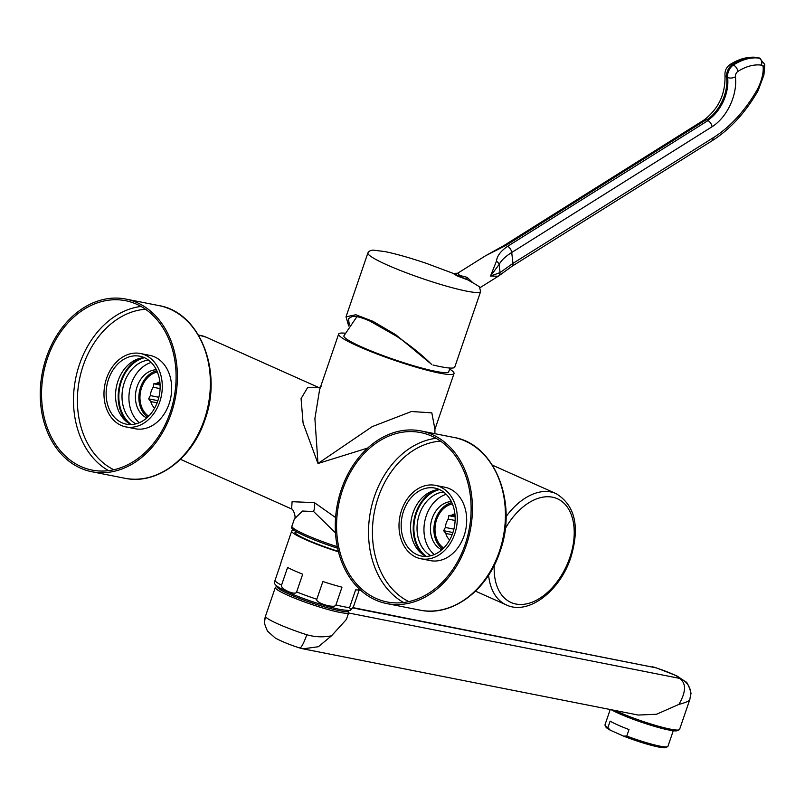 <?xml version="1.0" encoding="UTF-8"?>
<svg xmlns="http://www.w3.org/2000/svg" width="805" height="805" viewBox="0 0 805 805"><rect width="100%" height="100%" fill="white"/><g stroke="black" fill="none" stroke-linecap="round" stroke-linejoin="round"><path stroke-width="1.21" d="M348.706 326.015L346.019 316.818L355.81 314.755L372.896 321.306L395.869 334.8L431.591 364.363C422.041 354.914 410.399 345.566 396.674 336.309L369.988 321.115C361.868 317.512 355.951 315.963 352.238 316.446L348.424 318.679L349.37 325.019M432.999 364.997A59.59 6.611 18.9 0 0 440.677 366.698A59.59 6.611 18.9 0 0 454.765 367.1L480.635 291.531L479.569 287.405C481.038 287.627 477.134 285.141 467.846 279.939L467.936 279.989M452.772 273.237L457.26 275.964L467.846 279.939M346.019 316.818L367.895 252.931C368.71 251.281 370.431 250.345 373.037 250.124L384.79 251.552C396.11 253.877 409.997 257.821 426.449 263.386L453.175 273.378L457.904 273.227A5.544 5.504 175.4 0 1 453.557 273.559L466.97 279.556A5.544 0.835 107.9 0 1 467.091 277.333L472.485 282.364M457.904 273.227L459.575 275.411L467.091 277.333M479.871 287.777L498.315 276.206L490.507 276.065L496.444 261.212C496.997 255.98 500.74 250.999 507.673 246.28L708.038 120.559L706.216 119.744L505.852 245.465L485.506 255.779L458.075 272.986M757.163 89.778A107.196 67.439 114.1 0 1 713.321 137.705L712.334 140.613C730.276 129.162 745.511 112.519 758.069 90.724L757.163 89.778A34.997 22.017 114.1 0 0 762.436 75.6A25.408 15.979 114.1 0 0 763.17 66.916A4.438 2.787 114.1 0 0 761.47 65.135A59.228 37.251 114.1 0 0 737.883 71.444A4.156 2.616 114.1 0 0 735.398 76.787A38.801 24.412 -65.9 0 1 712.033 126.767L511.718 252.488L512.956 263.376L500.066 272.583L490.507 276.065L499.14 264.432C501.374 260.317 505.56 256.332 511.718 252.488A5.544 3.14 57.9 0 0 507.673 246.28M498.164 276.296A5.544 4.689 -120.8 0 0 500.066 272.583L499.14 264.432A5.544 3.129 29.5 0 0 496.444 261.212M706.629 119.885A33.257 20.92 114.1 0 0 726.623 77.059A5.544 2.979 -7 0 1 724.983 75.267C724.691 70.78 726.362 67.207 729.984 64.571C739.121 58.745 748.227 56.37 757.304 57.447A5.544 4.236 97.8 0 1 758.209 57.698A9.982 6.279 -65.9 0 1 759.326 58.02L764.73 64.34L763.17 66.916M449.683 539.944A14.55 11.2 101.2 0 1 445.809 533.453L443.666 530.696L445.336 527.456A14.55 11.2 101.2 0 1 446.272 523.059A14.55 11.2 101.2 0 1 448.194 519.104L448.818 515.653L452.108 515.059L455.056 515.643M452.108 515.059A14.55 11.2 101.2 0 1 454.875 513.701M448.194 519.104L455.117 520.473M448.818 515.653L455.127 516.901M443.696 548.044A23.556 18.123 101.2 0 1 435.565 523.522A23.556 18.123 101.2 0 1 452.41 503.92M445.809 533.453L452.138 534.711M445.336 527.456L453.889 529.137M451.867 502.662A24.945 19.189 -78.8 0 0 435.636 519.124A24.945 19.189 -78.8 0 0 442.71 549.01M451.364 501.606A24.945 19.189 -78.8 0 0 432.164 518.43A24.945 19.189 101.2 0 0 441.834 549.795M446.201 494.31A33.257 25.589 -78.8 0 0 426.268 515.794A33.257 25.589 101.2 0 0 434.298 554.585M430.937 555.722A33.397 25.69 101.2 0 1 419.355 514.405A33.397 25.69 101.2 0 1 443.525 491.976M426.288 556.416A36.165 27.823 101.2 0 1 416.386 513.328A36.165 27.823 101.2 0 1 439.5 489.571M435.425 490.094A37 28.467 101.2 0 0 415.793 513.067A37 28.467 -78.8 0 0 422.726 554.373M426.268 556.416A34.645 26.656 101.2 0 1 412.995 512.926A34.645 26.656 101.2 0 1 439.47 489.561M403.577 511.064A34.645 26.656 -78.8 0 0 421.448 556.044A34.645 26.656 -78.8 0 0 452.742 533.041A34.645 26.656 101.2 0 0 434.871 488.072A34.645 26.656 101.2 0 0 403.577 511.064M401.604 510.189A37.412 28.789 -78.8 0 0 420.904 558.761A37.412 28.789 -78.8 0 0 454.714 533.926A37.412 28.789 101.2 0 0 435.414 485.355A37.412 28.789 101.2 0 0 401.604 510.189M420.904 558.761L430.283 560.612A37.412 28.789 -78.8 0 0 464.093 535.778A37.412 28.789 101.2 0 0 444.793 487.206L435.414 485.355M342.578 489.873A86.326 66.423 -78.8 0 0 387.114 601.949A86.326 66.423 -78.8 0 0 465.109 544.633A86.326 66.423 101.2 0 0 420.572 432.557A86.326 66.423 101.2 0 0 342.578 489.873M341.401 489.339A87.997 67.701 -78.8 0 0 386.792 603.579A87.997 67.701 -78.8 0 0 466.296 545.166A87.997 67.701 101.2 0 0 420.894 430.927A87.997 67.701 101.2 0 0 341.401 489.339M335.594 517.555L314.413 502.632L292.094 501.706L291.621 508.971L180.481 459.303M344.912 333.179A60.969 6.762 18.9 0 0 338.653 334.035L319.575 389.771L314.896 418.6L317.985 463.499L367.684 448.053M318.891 387.738L307.55 387.698L301.07 398.616L303.093 423.168L317.985 463.499L372.192 426.63L411.456 411.516L431.822 412.854L434.942 429.266L454.02 373.54A60.969 6.762 18.9 0 0 449.613 369.022M338.653 334.035A60.969 6.762 18.9 0 0 358.134 346.241A60.969 6.762 18.9 0 0 419.073 368.026A60.969 6.762 18.9 0 0 454.02 373.54M449.874 368.036L448.777 371.739A55.424 6.148 -161.1 0 1 435.676 371.367A55.424 6.148 -161.1 0 1 376.841 353.234A55.424 6.148 -161.1 0 1 343.906 335.836L356.907 316.687M46.368 357.48A87.997 67.701 -78.8 0 0 91.77 471.72A87.997 67.701 -78.8 0 0 171.264 413.307A87.997 67.701 101.2 0 0 125.872 299.068A87.997 67.701 101.2 0 0 46.368 357.48M47.555 358.014A86.326 66.423 101.2 0 1 125.55 300.698A86.326 66.423 101.2 0 1 170.086 412.774A86.326 66.423 -78.8 0 1 92.092 470.09A86.326 66.423 -78.8 0 1 47.555 358.014M140.382 353.496L149.76 355.347A37.412 28.789 101.2 0 1 169.06 403.919A37.412 28.789 -78.8 0 1 135.26 428.753L125.882 426.902A37.412 28.789 -78.8 0 0 159.682 402.067A37.412 28.789 101.2 0 0 140.382 353.496A37.412 28.789 101.2 0 0 106.582 378.33A37.412 28.789 -78.8 0 0 125.882 426.902M108.544 379.205A34.645 26.656 101.2 0 1 139.849 356.213A34.645 26.656 101.2 0 1 157.72 401.182A34.645 26.656 -78.8 0 1 126.415 424.185A34.645 26.656 -78.8 0 1 108.544 379.205M131.235 424.557A34.645 26.656 101.2 0 1 117.963 381.067A34.645 26.656 101.2 0 1 144.447 357.692M127.703 422.514A37 28.467 101.2 0 1 120.77 381.208A37 28.467 -78.8 0 1 140.392 358.235M131.265 424.557A36.165 27.823 101.2 0 1 121.354 381.469A36.165 27.823 101.2 0 1 144.467 357.712M135.904 423.863A33.397 25.69 101.2 0 1 124.332 382.546A33.397 25.69 101.2 0 1 148.502 360.117M151.179 362.451A33.257 25.589 -78.8 0 0 131.235 383.935A33.257 25.589 101.2 0 0 139.265 422.716M146.812 417.936A24.945 19.189 101.2 0 1 137.142 386.571A24.945 19.189 -78.8 0 1 156.331 369.737M156.834 370.803A24.945 19.189 -78.8 0 0 140.613 387.255A24.945 19.189 -78.8 0 0 147.687 417.141M148.663 416.185A23.556 18.123 101.2 0 1 140.533 391.663A23.556 18.123 101.2 0 1 157.378 372.061M154.661 408.085A14.55 11.2 101.2 0 1 150.777 401.594L148.643 398.837L150.314 395.587A14.55 11.2 101.2 0 1 151.249 391.2A14.55 11.2 101.2 0 1 153.171 387.245L153.785 383.794L157.076 383.2L160.024 383.784M157.076 383.2A14.55 11.2 101.2 0 1 159.843 381.842M153.171 387.245L160.084 388.614M153.785 383.794L160.094 385.042M150.777 401.594L157.116 402.842M150.314 395.587L158.857 397.278M148.643 398.837L157.891 400.669M335.494 532.87L313.598 511.517L302.559 511.044L294.439 518.833C296.522 517.313 292.849 508.388 291.601 508.961L291.712 509.012M337.295 546.706A42.957 4.77 -161.1 0 1 291.913 526.188L291.662 527.758A42.715 4.739 18.9 0 0 337.617 548.225M338.362 551.375A38.107 4.226 -161.1 0 1 294.982 532.186A38.107 4.226 -161.1 0 1 296.21 531.612L295.596 533.403M338.472 551.827A41.568 4.609 -161.1 0 1 291.702 531.069A41.568 4.609 -161.1 0 1 294.238 530.384M359.332 589.632L353.546 606.497L350.859 609.858L349.551 607.594A41.568 4.609 -161.1 0 1 343.765 606.708A41.568 4.609 -161.1 0 1 335.927 604.907C335.272 608.952 315.017 602.975 316.818 599.242A41.568 4.609 -161.1 0 1 296.632 591.927C295.848 596.012 279.828 588.878 281.529 585.175A41.568 4.609 -161.1 0 1 274.968 580.546L274.726 582.176C270.852 587.801 316.868 604.615 340.012 609.466C347.368 610.582 350.98 610.713 350.859 609.858M359.644 589.31A41.568 4.609 18.9 0 1 355.619 589.874L349.551 607.594M291.702 531.069L280.995 562.333A41.568 4.609 18.9 0 0 281.036 562.826L274.968 580.546M296.632 591.927L302.7 574.207A41.568 4.609 18.9 0 1 287.596 567.455L281.529 585.175M335.927 604.907L341.984 587.187A41.568 4.609 18.9 0 1 322.886 581.522L316.818 599.242M443.666 530.696L452.923 532.528M610.301 730.195A31.868 3.532 -161.1 0 1 605.913 727.036L605.048 725.305A33.257 3.693 18.9 0 0 607.906 727.629L610.301 730.195L623.493 736.092L626.773 736.062A33.257 3.693 18.9 0 0 660.05 746.165A33.257 3.693 18.9 0 0 667.576 746.718A33.257 3.693 18.9 0 0 667.909 746.396L673.272 730.729M667.576 746.718L665.836 747.553A31.868 3.532 -161.1 0 1 623.493 736.092M689.835 699.465L679.581 729.421A38.801 4.307 -161.1 0 1 679.189 729.803L677.448 730.638A37.412 4.146 -161.1 0 1 654.535 726.372A37.412 4.146 -161.1 0 1 618.975 713.532A37.412 4.146 -161.1 0 1 611.277 709.728M679.189 729.803A38.801 4.307 -161.1 0 1 655.431 725.365A38.801 4.307 -161.1 0 1 618.552 712.053A38.801 4.307 -161.1 0 1 615.201 710.503M689.865 699.293C690.026 700.702 686.363 702.403 678.887 704.405L656.518 714.256L638.204 715.051L303.052 648.84L318.398 646.717L331.539 635.799L346.392 619.458L348.736 612.605A38.801 4.307 18.9 0 0 348.666 612.072L347.841 610.411A37.412 4.146 18.9 0 1 327.987 607.916A37.412 4.146 18.9 0 1 289.035 594.1A37.412 4.146 18.9 0 1 277.373 586.292L275.713 587.097A38.801 4.307 18.9 0 0 275.32 587.469A38.801 4.307 18.9 0 0 287.717 595.237A38.801 4.307 18.9 0 0 326.498 609.103A38.801 4.307 18.9 0 0 348.736 612.605M353.053 607.634L655.874 667.798L352.872 607.946M652.302 666.751L655.622 667.607A16.633 2.677 107.9 0 1 655.874 667.798A22.168 2.455 -161.1 0 1 679.47 678.343C686.363 683.143 686.172 691.837 678.887 704.405M264.593 621.53L265.479 616.298A16.633 16.513 -179.7 0 0 264.593 621.53L264.593 621.53C263.889 621.933 264.865 625.153 267.532 631.18L275.179 637.952C281.388 641.364 289.569 644.714 299.732 647.985L299.732 647.985A16.633 2.677 107.9 0 1 299.48 647.794M265.479 616.298A38.801 4.307 18.9 0 0 306.786 634.753C314.986 637.087 323.228 637.429 331.539 635.799M610.23 709.527L604.988 724.842A33.257 3.693 18.9 0 0 605.048 725.305M626.773 736.062L629.007 729.551A33.257 3.693 -161.1 0 1 610.14 721.119L607.906 727.629M367.895 252.931A59.59 6.611 18.9 0 0 403.305 271.627A59.59 6.611 18.9 0 0 466.558 291.128A59.59 6.611 18.9 0 0 480.635 291.531M457.26 275.964A5.544 3.492 114.1 0 0 459.575 275.411M729.984 64.571A5.544 3.119 57.5 0 1 732.399 64.601A9.7 6.098 -65.9 0 0 726.623 77.059L727.609 77.501A33.257 20.92 -65.9 0 1 707.615 120.327M505.852 245.465A5.544 3.14 -122.1 0 0 503.85 245.595L704.214 119.885A5.544 3.14 57.9 0 1 706.216 119.754M503.85 245.595L485.506 255.779M712.334 140.613L511.97 266.314A5.544 3.14 -122.1 0 0 512.956 263.376L713.321 137.685M708.038 120.569A5.544 3.14 57.9 0 1 712.073 126.747M735.398 76.787A5.544 2.979 173 0 1 727.609 77.501A9.7 6.098 114.1 0 1 733.385 65.044A5.544 3.119 -122.5 0 1 737.883 71.444M732.399 64.601L733.385 65.044A64.772 40.743 114.1 0 1 759.185 58.141L758.209 57.698A64.772 40.743 -65.9 0 0 732.399 64.601M762.436 75.6A5.544 1.358 12.3 0 0 763.915 75.016L758.089 90.683M760.292 58.453A9.982 6.279 114.1 0 0 759.185 58.141A5.544 4.236 -82.2 0 1 761.47 65.135M440.526 441.12A83.559 64.289 -78.8 0 0 378.239 497.41A83.559 64.289 -78.8 0 0 408.819 601.617M436.038 438.302A86.326 66.423 -78.8 0 0 374.536 496.182A86.326 66.423 -78.8 0 0 403.607 602.522M419.787 610.099C451.595 617.143 487.236 590.79 499.945 551.697C518.048 502.924 494.783 443.917 453.899 437.447A87.997 67.701 101.2 0 1 499.291 551.687A87.997 67.701 101.2 0 1 419.787 610.099L386.792 603.579M506.023 516.659A60.969 38.358 -65.9 0 1 556.124 493.626C575.173 505.399 580.063 526.752 570.775 557.664C560.069 590.79 528.563 615.594 506.365 604.947A60.969 38.358 -65.9 0 1 488.595 575.162M505.198 528.774A56.813 35.742 -65.9 0 1 557.372 498.738A56.813 35.742 -65.9 0 1 569.799 557.644A56.813 35.742 -65.9 0 1 523.471 604.344A56.813 35.742 -65.9 0 1 494.26 565.271M319.112 387.688L206.02 337.144A60.969 38.358 114.1 0 0 198.513 335.142M124.765 478.24C156.573 485.284 192.204 458.931 204.923 419.838C223.015 371.065 199.761 312.058 158.867 305.588A87.997 67.701 101.2 0 1 204.259 419.818A87.997 67.701 101.2 0 1 124.765 478.24L91.77 471.72M141.016 306.443A86.326 66.423 -78.8 0 0 79.504 364.323A86.326 66.423 -78.8 0 0 108.574 470.653M145.494 309.261A83.559 64.289 -78.8 0 0 83.207 365.54A83.559 64.289 -78.8 0 0 113.797 469.758M314.413 502.632A13.856 8.714 -65.9 0 1 313.598 511.517M655.622 667.607L676.693 675.798L685.88 681.986C687.45 681.372 692.189 694.967 690.75 694.061L690.75 694.061A16.633 16.513 -179.7 0 0 679.47 678.343L348.605 612.987M306.786 634.753A16.633 2.677 107.9 0 1 299.732 647.985L303.052 648.84M307.409 599.926A25.358 2.817 18.9 0 0 315.751 602.784M724.983 75.267C725.557 93.923 718.634 108.786 704.214 119.854M511.97 266.314L498.315 276.206M764.75 64.521L763.915 75.016M757.304 57.447L759.306 58.02M453.899 437.447L420.894 430.927M506.365 604.947L475.514 591.162M556.124 493.626L492.388 465.139M434.881 433.694L434.942 429.266M318.377 387.809L321.074 386.631M198.443 335.021L206.02 337.144M158.867 305.588L125.872 299.068M291.913 526.188L294.429 518.833M689.835 699.485L690.75 694.061M265.519 616.107L275.32 587.469M308.939 600.47L314.202 602.271"/></g></svg>
